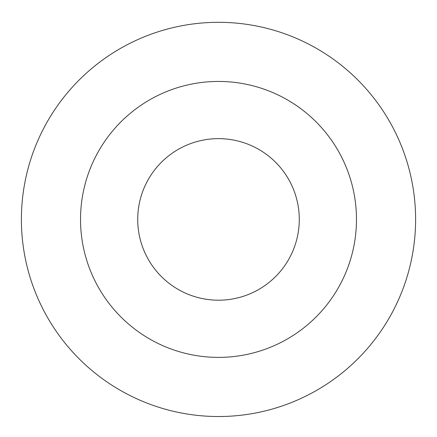 <?xml version="1.0" encoding="UTF-8"?>
<svg xmlns="http://www.w3.org/2000/svg" width="437" height="437" viewBox="0 0 437 437"><rect width="100%" height="100%" fill="white"/><g stroke="black" fill="none" stroke-linecap="round" stroke-linejoin="round"><path stroke-width="0.66" d="M218.5 22.309A197.109 197.109 0 0 1 389.203 317.972A197.109 197.109 0 0 1 47.797 317.972A197.109 197.109 0 0 1 218.5 22.309M218.5 81.44A137.977 137.977 0 0 1 337.992 288.404A137.977 137.977 0 0 1 99.008 288.404A137.977 137.977 0 0 1 218.5 81.44M218.5 300.203A80.779 80.779 0 0 0 299.279 219.418A80.779 80.779 0 0 0 218.5 138.638A80.779 80.779 0 0 0 137.721 219.418A80.779 80.779 0 0 0 218.5 300.203"/></g></svg>
